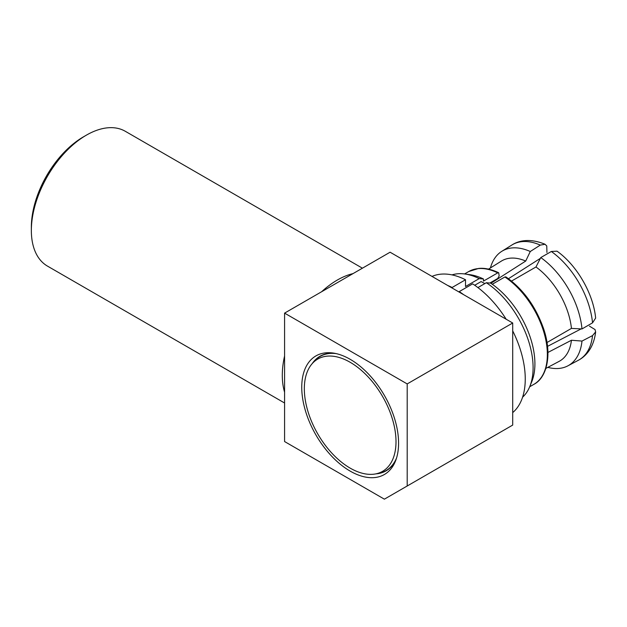 <?xml version="1.0" encoding="UTF-8"?>
<svg xmlns="http://www.w3.org/2000/svg" width="627" height="627" viewBox="0 0 627 627"><rect width="100%" height="100%" fill="white"/><g stroke="black" fill="none" stroke-linecap="round" stroke-linejoin="round"><path stroke-width="0.94" d="M321.651 291.72A77.834 44.94 -60 0 1 337.334 280.034A77.834 44.94 -60 0 1 353.017 273.615M31.35 230.477L31.35 227.186A73.798 42.612 -60 0 1 83.532 136.796L86.385 135.15A77.834 44.94 120 0 0 31.35 230.477A77.834 44.94 120 0 0 47.472 266.107L284.58 403.004M362.414 268.191L125.306 131.294A77.834 44.94 120 0 0 86.385 135.15L83.532 136.796M284.58 392.149A77.834 44.94 -60 0 1 284.58 355.94M336.237 353.62A65.921 38.059 -120 0 0 314.456 361.081L312.199 363.629A64.824 37.424 60 0 1 350.164 362.281A64.824 37.424 60 0 1 393.991 424.996A64.824 37.424 60 0 1 375.847 473.871A64.824 37.424 60 0 1 350.164 468.126A64.824 37.424 60 0 1 309.683 416.642A64.824 37.424 60 0 1 312.199 363.629A66.141 38.184 -120 0 1 319.95 356.277A66.141 38.184 -120 0 1 334.638 353.291M396.021 459.607A66.141 38.184 -120 0 1 386.083 470.838A66.141 38.184 -120 0 1 375.847 473.871L379.178 473.189A65.921 38.059 -120 0 0 396.53 458.055M312.317 363.495A66.141 38.184 60 0 1 319.974 356.269M386.107 470.822A66.141 38.184 60 0 1 376.02 473.832M350.164 471.104A68.468 39.532 -120 0 0 395.394 461.26A68.468 39.532 -120 0 0 350.164 359.302A68.468 39.532 -120 0 0 332.89 353.009A68.468 39.532 -120 0 0 302.551 397.855A68.468 39.532 -120 0 0 350.164 471.104M407.197 485.996L512.706 425.082L512.706 323.007L407.197 383.92L407.197 485.996L384.382 499.17L284.58 441.549L284.58 313.124L407.197 383.92M447.694 285.465A79.449 45.873 60 0 1 452.114 287.495L452.114 288.02L390.088 252.211L284.58 313.124M452.114 288.02L512.706 323.007M504.868 276.985L505.911 276.907C523.263 289.133 535.889 306.603 543.805 329.316C552.724 356.207 546.141 378.214 533.867 384.351A65.13 37.604 -120 0 0 544.502 334.45A65.13 37.604 -120 0 0 504.868 276.985L492.266 284.258M529.784 386.53A71.18 41.092 60 0 0 486.333 282.73L490.612 283.122A67.685 39.078 60 0 1 531.759 381.71L529.784 386.53A71.18 41.092 60 0 1 522.597 397.173M451.996 274.892A71.18 41.092 60 0 1 464.811 273.983L469.968 274.689A67.685 39.078 60 0 1 483.48 279.007L483.48 281.1L497.736 272.87A65.13 37.604 -120 0 0 468.737 271.538L478.62 268.442C484.522 267.792 491.215 269.226 498.7 272.745L497.736 272.87M498.7 272.745L499.163 276.005L497.736 278.482L489.828 283.051M459.238 292.135L459.238 291.61A79.449 45.873 60 0 1 463.659 294.69M459.238 291.61L472.64 283.866A79.449 45.873 60 0 1 506.154 319.221M512.706 330.876A79.449 45.873 60 0 1 512.706 412.605M432.003 276.413A79.449 45.873 60 0 1 465.516 279.752L465.516 286.515L479.2 278.615L483.48 279.007M452.114 287.495L465.516 279.752M486.333 282.73L477.915 287.589M464.811 273.983A71.18 41.092 60 0 1 479.2 278.615M474.717 285.261L481.074 281.594A66.219 38.231 60 0 1 484.828 283.6M490.886 283.31L525.716 261.051L530.277 251.505A66.125 38.176 -120 0 0 501.804 251.317A66.125 38.176 -120 0 0 490.416 267.948M525.716 261.051A57.864 33.411 -120 0 0 501.334 261.122L488.527 269.124M530.277 251.505L540.294 245.102L545.028 244.279L546.768 245.941L546.932 252.501M508.473 278.702L540.388 258.34M547.01 342.522L571.44 328.399A57.864 33.411 -120 0 0 535.975 266.977L511.53 281.068M556.995 251.176L551.337 251.482L540.78 257.564L535.975 266.977M571.44 328.399L581.989 328.94L592.539 322.842L595.634 318.101C593.416 293.828 576.903 265.229 557.003 251.161M581.989 328.94A66.125 38.176 -120 0 0 540.78 257.564M581.127 328.901L547.536 346.355M545.851 368.417L559.19 361.332A57.864 33.411 -120 0 0 571.44 340.249L547.935 352.445M589.458 326.158L595.054 329.567L595.619 331.91L592.539 335.602L581.989 341.072L571.44 340.249M547.818 367.375A66.125 38.176 -120 0 0 567.913 365.823A66.125 38.176 -120 0 0 581.989 341.072M540.294 245.102A66.54 38.419 -120 0 0 511.875 245.016C518.451 240.697 529.603 237.899 545.035 244.256M592.539 322.842A66.54 38.419 -120 0 0 551.337 251.482M567.913 365.823L578.407 360.251A66.54 38.419 -120 0 0 592.539 335.602M529.69 386.765L533.867 384.351M464.56 273.952L468.737 271.538M501.804 251.317L511.875 245.016M595.65 331.918C594.702 339.646 592.358 346.104 588.604 351.285C585.798 355.141 582.397 358.127 578.407 360.251"/></g></svg>

